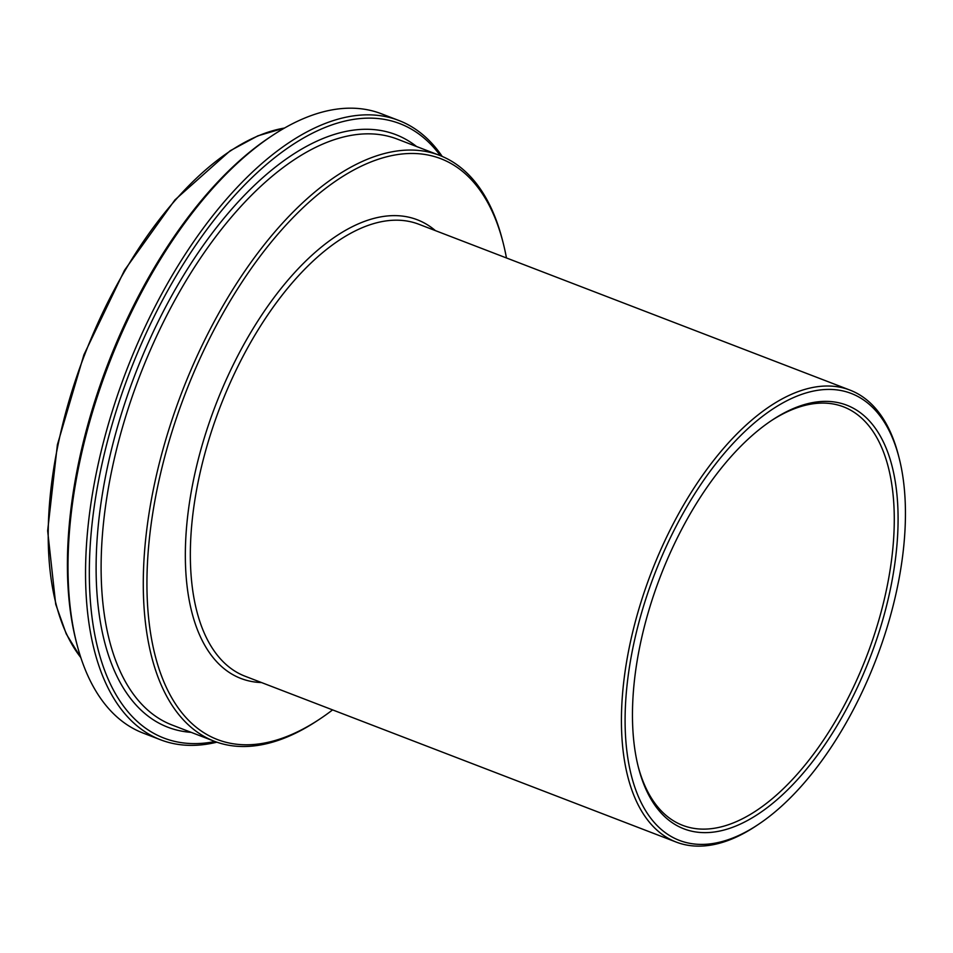 <?xml version="1.0" encoding="UTF-8"?>
<svg xmlns="http://www.w3.org/2000/svg" width="953" height="953" viewBox="0 0 953 953"><rect width="100%" height="100%" fill="white"/><g stroke="black" fill="none" stroke-linecap="round" stroke-linejoin="round"><path stroke-width="1.43" d="M771.168 420.761A224.181 111.096 -69 0 1 843.584 406.86A224.181 111.096 -69 0 1 859.451 673.89A224.181 111.096 -69 0 1 682.61 825.322A224.181 111.096 -69 0 1 638.176 766.474M272.522 135.433L270.259 136.922A329.095 163.094 111 0 0 76.18 641.417L76.859 644.049A331.787 164.428 -69 0 1 119.637 337.874A331.787 164.428 -69 0 1 272.522 135.433A331.787 164.428 -69 0 1 381.367 113.764L398.819 120.471A331.787 164.428 111 0 0 137.089 344.581A331.787 164.428 111 0 0 160.569 739.79A331.787 164.428 111 0 0 216.867 742.184M214.985 741.505A329.095 163.094 -69 0 1 129.656 372.42A329.095 163.094 -69 0 1 440.357 155.673M502.993 242.241L502.314 239.608A313.847 155.542 111 0 0 439.631 155.387A313.847 155.542 111 0 0 192.041 367.381A313.847 155.542 111 0 0 214.258 741.231A313.847 155.542 111 0 0 317.23 720.73L319.493 719.241A311.166 154.207 -69 0 1 147.322 600.545A311.166 154.207 -69 0 1 295.656 214.949A311.166 154.207 -69 0 1 502.993 242.241A311.166 154.207 -69 0 1 506.46 257.953M332.597 709.89A311.166 154.207 -69 0 1 319.493 719.241M899.06 457.726L898.381 455.093A242.11 119.983 111 0 0 850.028 390.122A242.11 119.983 111 0 0 659.035 553.669A242.11 119.983 111 0 0 676.165 842.059A242.11 119.983 111 0 0 755.598 826.251L757.861 824.75A239.417 118.648 -69 0 1 625.394 733.429A239.417 118.648 -69 0 1 739.528 436.724A239.417 118.648 -69 0 1 899.06 457.726A239.417 118.648 -69 0 1 868.183 678.667A239.417 118.648 -69 0 1 757.861 824.75M160.569 739.79L143.129 733.083A331.787 164.428 -69 0 1 76.859 644.049M442.204 156.423A331.787 164.428 111 0 0 398.819 120.471M862.787 675.427A226.874 112.43 111 0 0 888.363 453.938A226.874 112.43 111 0 0 772.299 420.011A226.874 112.43 111 0 0 638.51 767.796A226.874 112.43 111 0 0 862.787 675.427M80.802 657.558A295.716 146.548 -69 0 1 94.192 331.418A295.716 146.548 -69 0 1 284.494 128.047M214.258 741.231L172.1 725.019A313.847 155.542 -69 0 1 159.985 719.098A313.847 155.542 -69 0 1 149.883 351.169A313.847 155.542 -69 0 1 397.461 139.162L439.631 155.387M416.568 146.512A317.432 157.316 111 0 0 149.55 339.876A317.432 157.316 111 0 0 155.649 721.266A317.432 157.316 111 0 0 191.196 732.357M676.165 842.059L245.1 676.237A242.11 119.983 -69 0 1 235.76 671.674A242.11 119.983 -69 0 1 227.97 387.835A242.11 119.983 -69 0 1 418.963 224.3L850.028 390.122M435.402 230.626A245.695 121.758 111 0 0 227.743 376.352A245.695 121.758 111 0 0 231.424 673.831A245.695 121.758 111 0 0 261.539 682.562M80.874 657.761L66.257 633.924L55.715 604.285L47.65 530.797L57.394 444.706L83.912 354.802L124.474 270.318L174.935 199.904L230.173 150.765L257.87 135.838L284.685 127.94"/></g></svg>
